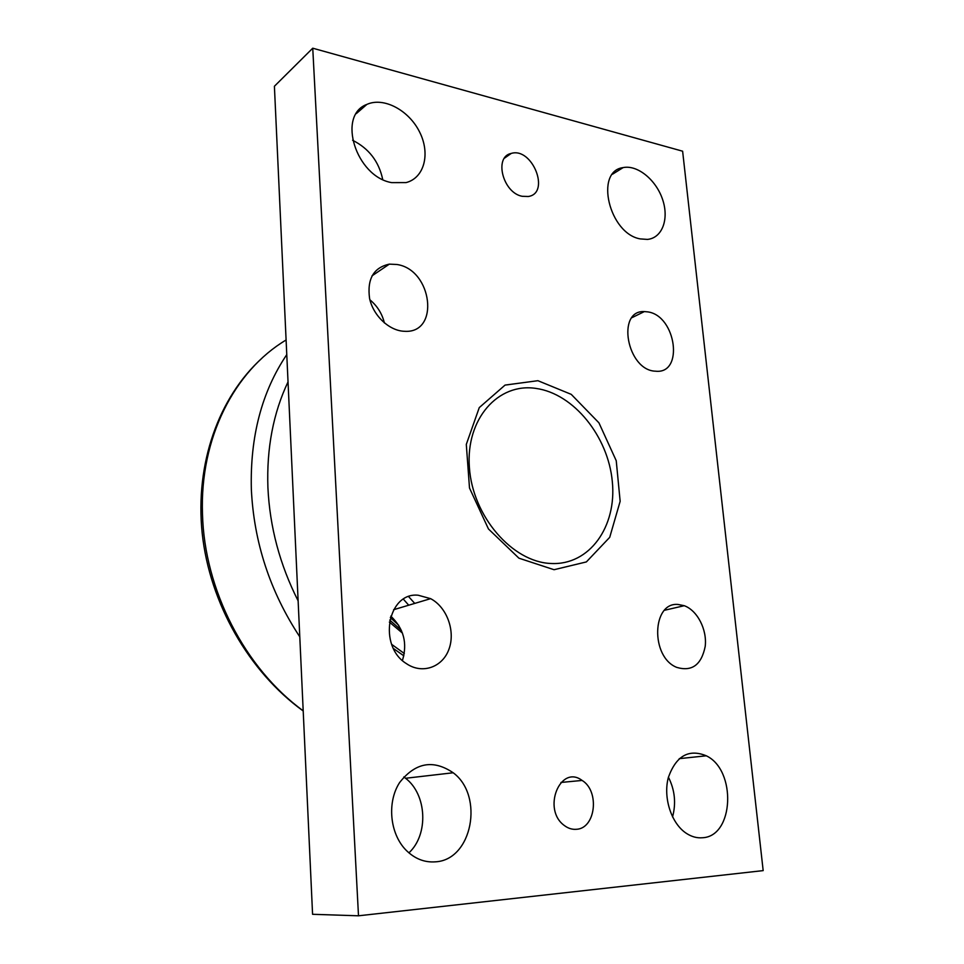<?xml version="1.0" encoding="UTF-8"?>
<svg xmlns="http://www.w3.org/2000/svg" width="964" height="964" viewBox="0 0 964 964"><rect width="100%" height="100%" fill="white"/><g stroke="black" fill="none" stroke-linecap="round" stroke-linejoin="round"><path stroke-width="1.45" d="M389.348 622.069L402.47 633.131M401.325 630.263L389.721 620.093M403.844 655.833L393.505 648.555M398.722 625.311L390.348 617.575M403.422 599.222L408.712 605.199M408.676 596.668L414.725 603.404M550.914 563.482C512.342 562.084 472.589 516.318 469.396 467.528C465.624 418.689 498.328 382.491 536.056 388.432C573.785 393.673 608.188 436.547 612.309 481.518C616.948 526.501 589.57 565.603 550.914 563.482M647.892 311.902C676.258 315.818 684.163 374.502 655.568 371.188C627.094 370.634 615.96 309.95 644.386 311.577L647.892 311.902M678.21 604.488L684.247 605.705C697.358 610.417 707.215 629.6 705.214 646.362C701.467 664.835 691.995 671.848 676.8 667.401C650.242 657.099 651.929 601.572 678.21 604.488M418.159 595.222L430.607 598.656C446.874 607.115 455.623 631.034 449.019 649.049C442.693 667.221 422.256 674.583 406.374 663.606C377.707 646.001 387.673 592.053 418.159 595.222M402.434 660.485C407.627 643.241 403.747 628.456 390.782 616.141M396.879 264.485C432.45 269.558 440.187 333.809 404.519 331.291C389.54 330.953 373.393 315.987 369.598 298.575C366.935 279.066 373.526 267.594 389.348 264.136L396.879 264.485M384.383 322.94C382.106 313.637 377.273 305.925 369.887 299.804M435.318 861.84C424.317 862.635 414.484 858.659 405.784 849.899C389.673 833.294 386.938 802.096 399.59 782.587C415.339 762.512 433.198 759.234 453.188 772.766C484.289 795.649 472.348 860.165 435.318 861.84M408.917 852.863C428.896 834.426 426.823 794.324 405.555 778.273L403.82 776.96M640.325 238.915C609.212 233.782 594.306 171.158 623.118 167.603C637.421 164.591 656.038 179.822 662.545 199.355C669.293 218.864 662.328 238.024 647.447 239.409L640.325 238.915M391.613 182.618C356.041 176.593 336.761 115.282 366.886 104.401C383.744 96.725 408.977 110.318 419.617 132.044C430.571 153.662 424.341 178.003 406.061 182.594L391.613 182.618M382.708 179.461C378.912 161.506 368.875 148.456 352.595 140.274M702.382 837.752C696.972 838.21 691.682 836.764 686.513 833.438C671.306 823.69 662.883 797.493 668.401 777.309C676.186 755.812 688.814 748.642 706.299 755.8C736.629 770.007 734.134 836.571 702.382 837.752M672.547 816.93C676.222 803.229 674.848 789.974 668.426 777.177M576.171 829.305C572.062 829.594 568.158 828.365 564.458 825.594C541.708 809.555 560.205 763.85 582.111 780.442C599.957 791.143 595.656 828.823 576.171 829.305M522.187 196.295C502.859 192.872 493.676 156.722 511.233 153.421C532.357 146.89 550.721 193.27 528.296 196.499L522.187 196.295M312.746 48.2L274.403 86.266L312.577 914.294L358.5 915.8L312.746 48.2L682.62 151.203L763.175 870.613L358.5 915.8M537.912 380.696L571.242 394.36L598.933 422.834L616.237 460.72L620.153 501.304L609.718 537.334L586.365 561.928L554.035 569.712L518.921 558.18L488.459 528.971L469.504 488.037L466.299 444.404L479.265 407.603L505.052 385.094L537.912 380.696M404.314 653.508L391.697 644.386M303.202 710.817C244.977 668.45 204.308 589.775 202.488 513.981C199.693 437.921 234.601 370.706 286.103 339.979M286.778 354.607C261.798 391.709 249.989 436.62 251.351 489.363C253.93 542.479 270.077 591.631 299.792 636.843M298.129 600.861C279.813 564.639 269.739 526.85 267.908 487.507C266.546 448.308 273.258 413.098 288.031 381.889M370.405 301.624L371.514 301.178M303.202 710.974C248.82 671.751 209.67 603.139 202.199 533.309C194.909 463.395 218.936 397.288 261.69 358.463M644.386 311.577L632.071 317.602M684.247 605.705L664.594 610.248M430.607 598.656L393.601 609.73M389.348 264.136L371.996 275.861M405.555 778.273L453.188 772.766M612.562 174.183L623.118 167.603M356.306 113.607L366.886 104.401M679.246 758.656L706.299 755.8M560.94 782.455L582.111 780.442M504.461 158.18L511.233 153.421"/></g></svg>
